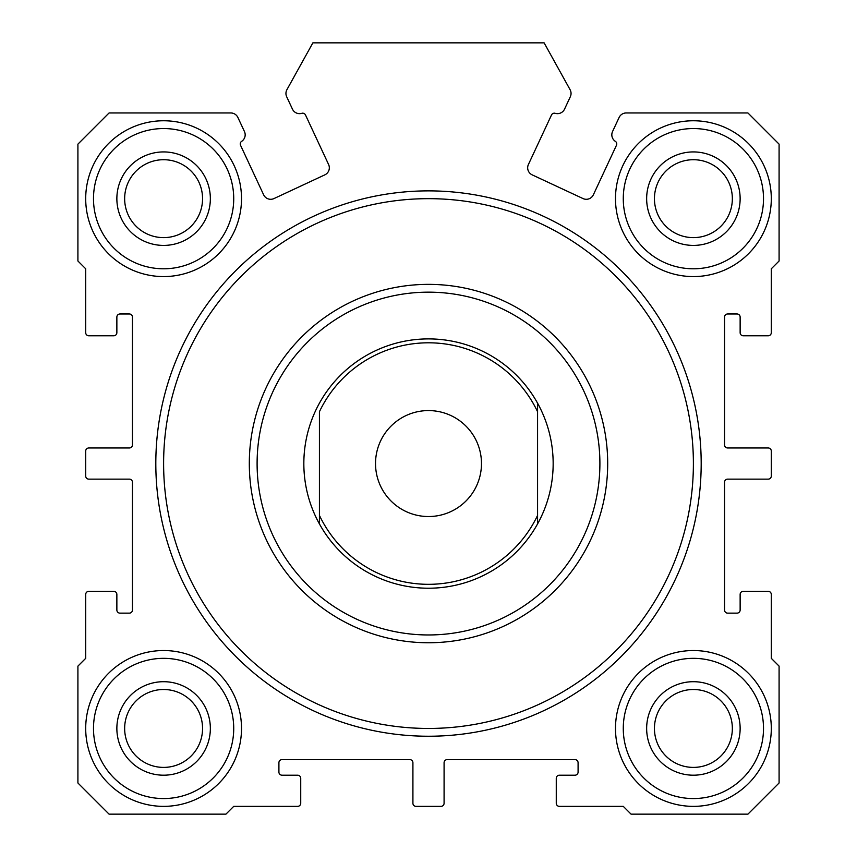 <?xml version="1.0" encoding="UTF-8"?>
<svg xmlns="http://www.w3.org/2000/svg" width="857" height="857" viewBox="0 0 857 857"><rect width="100%" height="100%" fill="white"/><g stroke="black" fill="none" stroke-linecap="round" stroke-linejoin="round"><path stroke-width="1.29" d="M615.347 141.341A3.117 3.117 0 0 1 616.462 145.272L593.365 194.796A7.788 7.788 0 0 1 583.017 198.567L532.176 174.86A7.788 7.788 0 0 1 528.405 164.501L551.501 114.977A3.117 3.117 0 0 1 555.229 113.317A7.788 7.788 0 0 0 564.538 109.15L570.323 96.745A7.788 7.788 0 0 0 570.076 89.674L544.12 42.85L312.88 42.85L286.924 89.674A7.788 7.788 0 0 0 286.677 96.745L292.462 109.15A7.788 7.788 0 0 0 301.771 113.317A3.117 3.117 0 0 1 305.499 114.977L328.595 164.501A7.788 7.788 0 0 1 324.824 174.86L273.983 198.567A7.788 7.788 0 0 1 263.635 194.796L240.538 145.272A3.117 3.117 0 0 1 241.653 141.341A7.788 7.788 0 0 0 244.449 131.539L237.882 117.463A7.788 7.788 0 0 0 230.822 112.963L109.075 112.963L77.912 144.137L77.912 260.999L85.7 268.787L85.7 332.677A3.117 3.117 0 0 0 88.817 335.783L113.745 335.783A3.117 3.117 0 0 0 116.863 332.677L116.863 317.09A3.117 3.117 0 0 1 119.98 313.973L129.332 313.973A3.117 3.117 0 0 1 132.449 317.09L132.449 444.858A3.117 3.117 0 0 1 129.332 447.975L88.817 447.975A3.117 3.117 0 0 0 85.7 451.093L85.7 476.021A3.117 3.117 0 0 0 88.817 479.138L129.332 479.138A3.117 3.117 0 0 1 132.449 482.255L132.449 610.023A3.117 3.117 0 0 1 129.332 613.141L119.98 613.141A3.117 3.117 0 0 1 116.863 610.023L116.863 594.447A3.117 3.117 0 0 0 113.745 591.33L88.817 591.33A3.117 3.117 0 0 0 85.7 594.447L85.7 658.337L77.912 666.125L77.912 782.987L109.075 814.15L225.937 814.15L233.725 806.362L297.615 806.362A3.117 3.117 0 0 0 300.732 803.245L300.732 778.317A3.117 3.117 0 0 0 297.615 775.199L282.028 775.199A3.117 3.117 0 0 1 278.911 772.082L278.911 762.73A3.117 3.117 0 0 1 282.028 759.613L409.807 759.613A3.117 3.117 0 0 1 412.913 762.73L412.913 803.245A3.117 3.117 0 0 0 416.031 806.362L440.969 806.362A3.117 3.117 0 0 0 444.087 803.245L444.087 762.73A3.117 3.117 0 0 1 447.193 759.613L574.972 759.613A3.117 3.117 0 0 1 578.089 762.73L578.089 772.082A3.117 3.117 0 0 1 574.972 775.199L559.385 775.199A3.117 3.117 0 0 0 556.268 778.317L556.268 803.245A3.117 3.117 0 0 0 559.385 806.362L623.275 806.362L631.063 814.15L747.925 814.15L779.088 782.987L779.088 666.125L771.3 658.337L771.3 594.447A3.117 3.117 0 0 0 768.183 591.33L743.255 591.33A3.117 3.117 0 0 0 740.137 594.447L740.137 610.023A3.117 3.117 0 0 1 737.02 613.141L727.668 613.141A3.117 3.117 0 0 1 724.551 610.023L724.551 482.255A3.117 3.117 0 0 1 727.668 479.138L768.183 479.138A3.117 3.117 0 0 0 771.3 476.021L771.3 451.093A3.117 3.117 0 0 0 768.183 447.975L727.668 447.975A3.117 3.117 0 0 1 724.551 444.858L724.551 317.09A3.117 3.117 0 0 1 727.668 313.973L737.02 313.973A3.117 3.117 0 0 1 740.137 317.09L740.137 332.677A3.117 3.117 0 0 0 743.255 335.783L768.183 335.783A3.117 3.117 0 0 0 771.3 332.677L771.3 268.787L779.088 260.999L779.088 144.137L747.925 112.963L626.178 112.963A7.788 7.788 0 0 0 619.118 117.463L612.551 131.539A7.788 7.788 0 0 0 615.347 141.341M701.187 463.562A272.687 272.687 0 0 1 428.5 736.238A272.687 272.687 0 0 1 155.813 463.562A272.687 272.687 0 0 1 428.5 190.875A272.687 272.687 0 0 1 701.187 463.562M163.612 463.562A264.888 264.888 0 0 0 428.5 728.45A264.888 264.888 0 0 0 693.388 463.562A264.888 264.888 0 0 0 428.5 198.663A264.888 264.888 0 0 0 163.612 463.562M249.312 463.562A179.188 179.188 0 0 1 428.5 284.363A179.188 179.188 0 0 1 607.688 463.562A179.188 179.188 0 0 1 428.5 642.75A179.188 179.188 0 0 1 249.312 463.562A179.188 179.188 0 0 0 428.5 642.75A179.188 179.188 0 0 0 607.688 463.562M319.425 523.906L319.425 515.389L319.425 523.906A124.651 124.651 0 0 0 537.575 523.906A124.651 124.651 0 0 1 319.425 523.906A124.651 124.651 0 0 1 428.5 338.901A124.651 124.651 0 0 1 537.575 523.906L537.575 411.735A120.762 120.762 0 0 0 319.425 411.735L319.425 515.389A120.762 120.762 0 0 0 537.575 515.389L537.575 523.906M771.3 728.45A77.912 77.912 0 0 1 693.388 806.362A77.912 77.912 0 0 1 615.487 728.45A77.912 77.912 0 0 1 693.388 650.538A77.912 77.912 0 0 1 771.3 728.45M623.275 728.45A70.113 70.113 0 0 0 693.388 798.563A70.113 70.113 0 0 0 763.512 728.45A70.113 70.113 0 0 0 693.388 658.337A70.113 70.113 0 0 0 623.275 728.45M241.513 198.663A77.912 77.912 0 0 1 163.612 276.575A77.912 77.912 0 0 1 85.7 198.663A77.912 77.912 0 0 1 163.612 120.762A77.912 77.912 0 0 1 241.513 198.663M93.488 198.663A70.113 70.113 0 0 0 163.612 268.787A70.113 70.113 0 0 0 233.725 198.663A70.113 70.113 0 0 0 163.612 128.55A70.113 70.113 0 0 0 93.488 198.663M740.137 728.45A46.749 46.749 0 0 1 693.388 775.199A46.749 46.749 0 0 1 646.649 728.45A46.749 46.749 0 0 1 693.388 681.701A46.749 46.749 0 0 1 740.137 728.45M654.437 728.45A38.951 38.951 0 0 0 693.388 767.401A38.951 38.951 0 0 0 732.349 728.45A38.951 38.951 0 0 0 693.388 689.499A38.951 38.951 0 0 0 654.437 728.45M210.351 198.663A46.749 46.749 0 0 1 163.612 245.413A46.749 46.749 0 0 1 116.863 198.663A46.749 46.749 0 0 1 163.612 151.925A46.749 46.749 0 0 1 210.351 198.663M124.651 198.663A38.951 38.951 0 0 0 163.612 237.625A38.951 38.951 0 0 0 202.563 198.663A38.951 38.951 0 0 0 163.612 159.713A38.951 38.951 0 0 0 124.651 198.663M771.3 198.663A77.912 77.912 0 0 1 693.388 276.575A77.912 77.912 0 0 1 615.487 198.663A77.912 77.912 0 0 1 693.388 120.762A77.912 77.912 0 0 1 771.3 198.663M623.275 198.663A70.113 70.113 0 0 0 693.388 268.787A70.113 70.113 0 0 0 763.512 198.663A70.113 70.113 0 0 0 693.388 128.55A70.113 70.113 0 0 0 623.275 198.663M740.137 198.663A46.749 46.749 0 0 1 693.388 245.413A46.749 46.749 0 0 1 646.649 198.663A46.749 46.749 0 0 1 693.388 151.925A46.749 46.749 0 0 1 740.137 198.663M654.437 198.663A38.951 38.951 0 0 0 693.388 237.625A38.951 38.951 0 0 0 732.349 198.663A38.951 38.951 0 0 0 693.388 159.713A38.951 38.951 0 0 0 654.437 198.663M210.351 728.45A46.749 46.749 0 0 1 163.612 775.199A46.749 46.749 0 0 1 116.863 728.45A46.749 46.749 0 0 1 163.612 681.701A46.749 46.749 0 0 1 210.351 728.45M124.651 728.45A38.951 38.951 0 0 0 163.612 767.401A38.951 38.951 0 0 0 202.563 728.45A38.951 38.951 0 0 0 163.612 689.499A38.951 38.951 0 0 0 124.651 728.45M241.513 728.45A77.912 77.912 0 0 1 163.612 806.362A77.912 77.912 0 0 1 85.7 728.45A77.912 77.912 0 0 1 163.612 650.538A77.912 77.912 0 0 1 241.513 728.45M93.488 728.45A70.113 70.113 0 0 0 163.612 798.563A70.113 70.113 0 0 0 233.725 728.45A70.113 70.113 0 0 0 163.612 658.337A70.113 70.113 0 0 0 93.488 728.45M375.527 463.562A52.973 52.973 0 0 0 428.5 516.535A52.973 52.973 0 0 0 481.473 463.562A52.973 52.973 0 0 0 428.5 410.578A52.973 52.973 0 0 0 375.527 463.562M537.575 411.735L537.575 403.208L537.575 411.735M599.9 463.562A171.4 171.4 0 0 0 428.5 292.162A171.4 171.4 0 0 0 257.1 463.562A171.4 171.4 0 0 0 428.5 634.962A171.4 171.4 0 0 0 599.9 463.562"/></g></svg>
